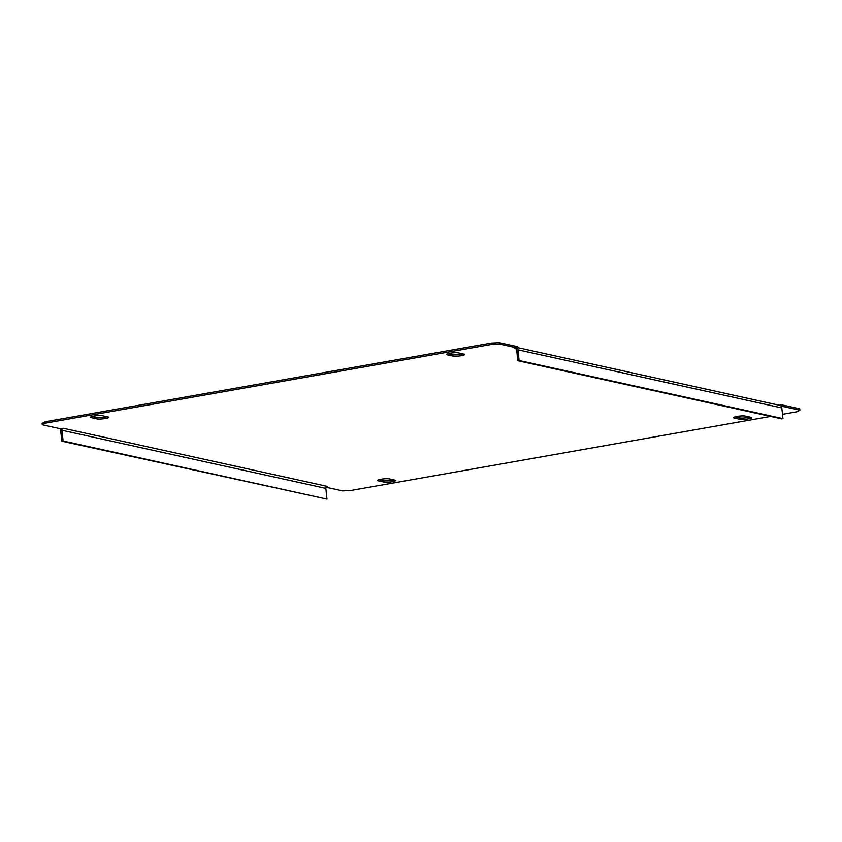 <?xml version="1.0" encoding="UTF-8"?>
<svg xmlns="http://www.w3.org/2000/svg" width="842" height="842" viewBox="0 0 842 842"><rect width="100%" height="100%" fill="white"/><g stroke="black" fill="none" stroke-linecap="round" stroke-linejoin="round"><path stroke-width="1.26" d="M462.953 353.893A6.157 0.926 -6.1 0 1 461.027 354.314A6.157 0.926 -6.1 0 1 452.88 354.714L448.06 353.661M461.174 355.703A6.157 0.926 -6.1 0 1 453.028 356.103L447.06 354.787A6.157 0.926 -6.1 0 1 446.481 354.461A6.157 0.926 -6.1 0 1 451.217 353.04A6.157 0.926 -6.1 0 1 458.132 352.83L464.1 354.145A6.157 0.926 -6.1 0 1 464.679 354.471A6.157 0.926 -6.1 0 1 461.174 355.703M106.966 416.716A6.157 0.926 -6.1 0 1 105.029 417.137A6.157 0.926 -6.1 0 1 96.883 417.537L92.062 416.474M105.176 418.516A6.157 0.926 -6.1 0 1 97.03 418.916L91.062 417.6A6.157 0.926 -6.1 0 1 90.483 417.285A6.157 0.926 -6.1 0 1 95.22 415.864A6.157 0.926 -6.1 0 1 102.145 415.653L108.102 416.958A6.157 0.926 -6.1 0 1 108.692 417.285A6.157 0.926 -6.1 0 1 105.176 418.516M749.938 417.106A6.157 0.926 -6.1 0 1 748.001 417.527A6.157 0.926 -6.1 0 1 739.855 417.927L735.034 416.864M748.149 418.906A6.157 0.926 -6.1 0 1 740.002 419.305L734.045 418A6.157 0.926 -6.1 0 1 733.456 417.674A6.157 0.926 -6.1 0 1 738.192 416.253A6.157 0.926 -6.1 0 1 745.117 416.043L751.085 417.358A6.157 0.926 -6.1 0 1 751.664 417.674A6.157 0.926 -6.1 0 1 748.149 418.906M393.94 479.919A6.157 0.926 -6.1 0 1 392.014 480.34A6.157 0.926 -6.1 0 1 383.868 480.74L379.047 479.677M392.162 481.719A6.157 0.926 -6.1 0 1 384.015 482.129L378.047 480.814A6.157 0.926 -6.1 0 1 377.469 480.487A6.157 0.926 -6.1 0 1 382.205 479.066A6.157 0.926 -6.1 0 1 389.12 478.856L395.087 480.172A6.157 0.926 -6.1 0 1 395.666 480.498A6.157 0.926 -6.1 0 1 392.162 481.719M45.026 421.81L45.173 423.189L42.247 424.736L42.1 423.358L45.026 421.81L491.212 343.073L499.359 342.673L499.506 344.052L517.767 348.083L514.915 348.577L515.999 348.82M517.767 348.083L517.62 346.693L499.359 342.673M779.155 405.223L781.492 404.813L799.753 408.833L799.9 410.222L796.974 411.77L782.502 414.327M517.714 347.641L779.66 405.339A3.168 2.852 102.4 0 1 781.155 406.286L781.492 404.813M770.609 416.422L350.788 490.497L342.641 490.907L326.065 487.255M781.639 406.191L799.9 410.222M499.506 344.052L491.36 344.462L491.212 343.073M45.173 423.189L491.36 344.462M63.361 428.262A1.758 1.589 -77.6 0 0 61.961 430.273L325.833 488.381A1.758 1.589 102.4 0 1 327.233 486.381L63.361 428.262L60.508 428.767L42.247 424.736M60.992 428.673A3.168 2.852 -77.6 0 0 60.698 430.494L61.845 441.208L63.108 440.987L61.961 430.273M325.833 488.381L326.98 499.106L63.108 440.987M61.845 441.208L326.98 499.106M781.155 406.286A3.168 2.852 102.4 0 1 781.818 407.928L782.965 418.642L781.702 418.863L517.83 360.744L516.683 350.03A1.758 1.589 -77.6 0 0 514.915 348.577M517.83 360.744L519.093 360.523L517.946 349.809A3.168 2.852 -77.6 0 0 517.283 348.167M519.093 360.523L782.965 418.642M453.028 356.103L452.88 354.714M97.03 418.916L96.883 417.537M740.002 419.305L739.855 417.927M384.015 482.129L383.868 480.74M378.047 480.814L377.963 480.045M734.045 418L733.961 417.232M91.062 417.6L90.989 416.843M447.06 354.787L446.976 354.029M517.946 349.809L781.818 407.928"/></g></svg>
